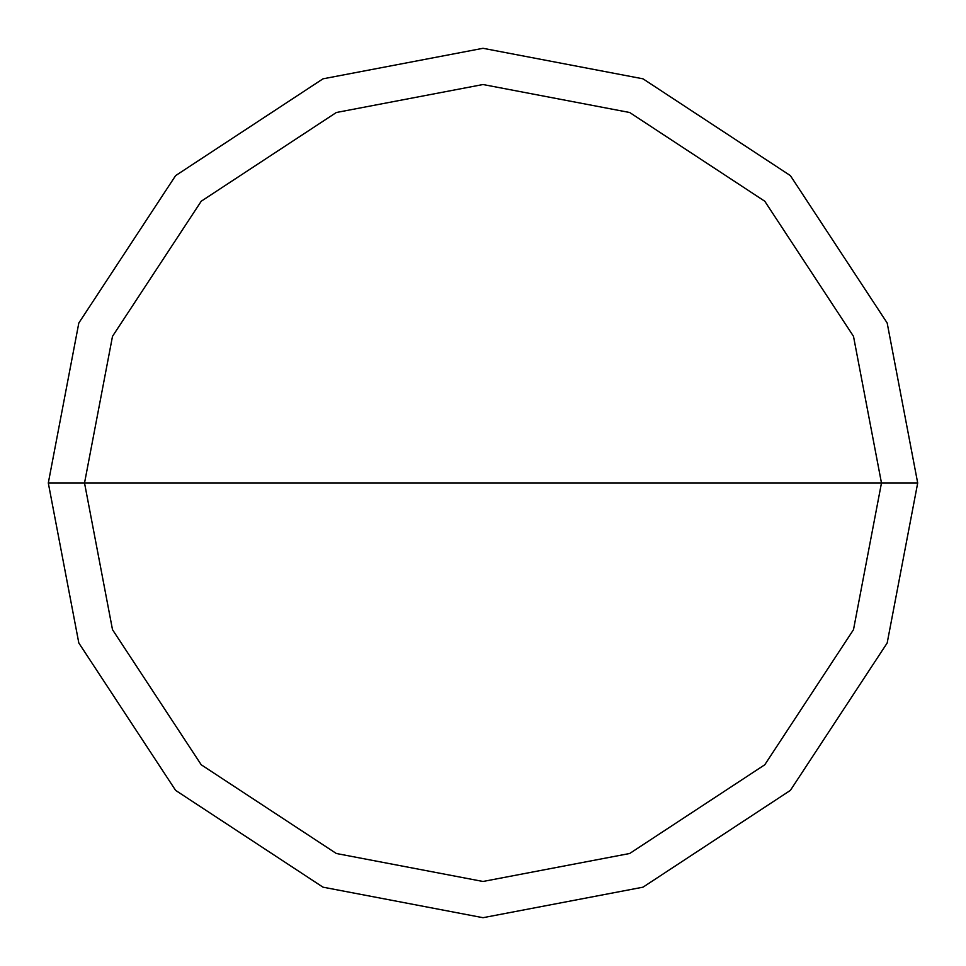 <?xml version="1.0" encoding="UTF-8"?>
<svg xmlns="http://www.w3.org/2000/svg" width="966" height="966" viewBox="0 0 966 966"><rect width="100%" height="100%" fill="white"/><g stroke="black" fill="none" stroke-linecap="round" stroke-linejoin="round"><path stroke-width="1.45" d="M881.475 483L853.497 629.675L764.77 764.77L629.675 853.497L483 881.475L336.325 853.497L201.23 764.77L112.503 629.675L84.525 483L881.475 483L853.497 336.325L764.77 201.23L629.675 112.503L483 84.525L336.325 112.503L201.23 201.23L112.503 336.325L84.525 483L48.3 483L78.826 322.994L175.619 175.619L322.994 78.826L483 48.3L643.006 78.826L790.381 175.619L887.174 322.994L917.7 483L887.174 322.994L790.381 175.619L643.006 78.826L483 48.3L322.994 78.826L175.619 175.619L78.826 322.994L48.3 483L78.826 643.006L175.619 790.381L322.994 887.174L483 917.7L643.006 887.174L790.381 790.381L887.174 643.006L917.7 483L84.525 483L112.503 336.325L201.23 201.23L336.325 112.503L483 84.525L629.675 112.503L764.77 201.23L853.497 336.325L881.475 483L917.7 483L887.174 643.006L790.381 790.381L643.006 887.174L483 917.7L322.994 887.174L175.619 790.381L78.826 643.006L48.3 483L84.525 483L112.503 629.675L201.23 764.77L336.325 853.497L483 881.475L629.675 853.497L764.77 764.77L853.497 629.675L881.475 483"/></g></svg>
